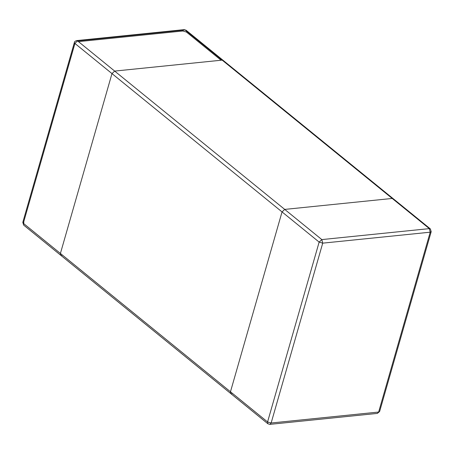 <?xml version="1.0" encoding="UTF-8"?>
<svg xmlns="http://www.w3.org/2000/svg" width="454" height="454" viewBox="0 0 454 454"><rect width="100%" height="100%" fill="white"/><g stroke="black" fill="none" stroke-linecap="round" stroke-linejoin="round"><path stroke-width="0.68" d="M61.778 255.551L60.774 255.29L60.41 253.457L60.774 255.29L23.67 225.11L23.307 223.277L74.876 43.419L111.979 73.599L60.41 253.457L111.979 73.599L319.145 242.096L267.571 421.953L271.146 423.003L269.863 424.365L377.359 413.407L378.642 412.045L430.21 232.187L322.72 243.151L321.835 239.587L429.325 228.623L392.222 198.449L284.732 209.407L282.042 211.922L230.467 391.774L282.042 211.922L284.732 209.407L392.222 198.449L393.226 198.71L392.222 198.449L222.165 60.127L223.169 60.388L222.165 60.127L114.669 71.085L111.979 73.599L114.669 71.085L222.165 60.127L185.062 29.947L186.066 30.208L184.137 29.635L185.062 29.947L77.566 40.905L321.835 239.587L319.145 242.096L322.72 243.151L271.146 423.003L378.642 412.045L379.623 411.511L431.198 231.659L430.33 228.89L186.066 30.208M23.67 225.11L22.802 222.341L23.307 223.277L267.571 421.953L267.934 423.792L230.831 393.612L230.467 391.774L230.831 393.612L231.835 393.873M430.33 228.89L429.325 228.623L430.21 232.187L431.198 231.659M23.721 221.819L74.927 43.459M23.733 223.623L23.79 221.813M78.468 41.637L182.854 30.997L186.429 32.047L221.087 60.234M182.854 30.997L183.285 30.129M186.526 31.139L186.429 32.047M76.641 40.593C75.052 41.161 74.297 41.796 74.377 42.489L74.876 43.419L77.566 40.905L76.641 40.593L184.137 29.635M377.359 413.407L379.623 411.511M267.934 423.792L269.863 424.365M74.377 42.489L22.802 222.341M60.774 255.29L230.831 393.612"/></g></svg>
